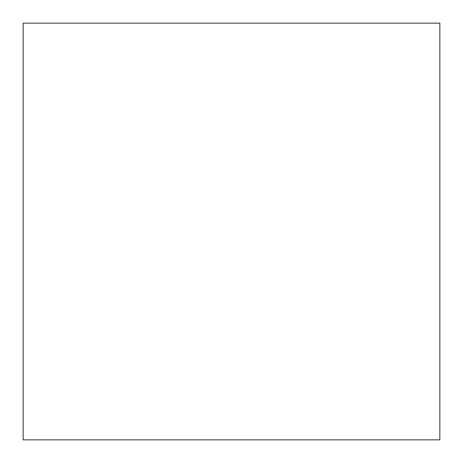 <?xml version="1.0" encoding="UTF-8"?>
<svg xmlns="http://www.w3.org/2000/svg" width="463" height="463" viewBox="0 0 463 463"><rect width="100%" height="100%" fill="white"/><g stroke="black" fill="none" stroke-linecap="round" stroke-linejoin="round"><path stroke-width="0.69" d="M439.85 439.85L439.85 23.15L23.15 23.15L23.15 439.85L439.85 439.85L439.85 23.15"/></g></svg>

